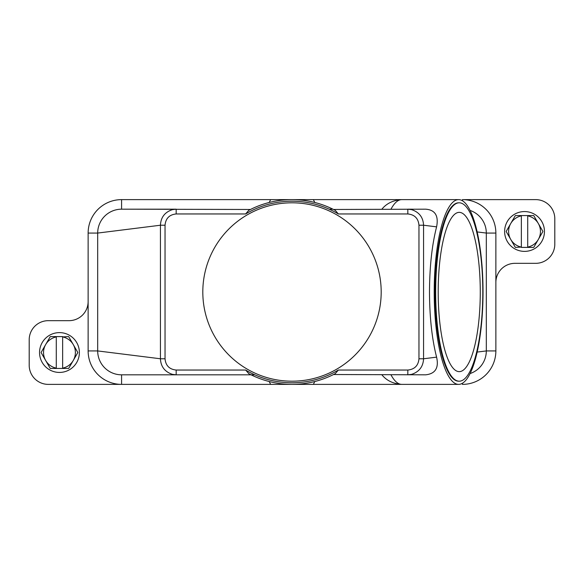 <?xml version="1.0" encoding="UTF-8"?>
<svg xmlns="http://www.w3.org/2000/svg" width="584" height="584" viewBox="0 0 584 584"><rect width="100%" height="100%" fill="white"/><g stroke="black" fill="none" stroke-linecap="round" stroke-linejoin="round"><path stroke-width="0.88" d="M250.478 209.481L121.582 209.181L176.178 209.181L121.582 209.181L121.582 199.618A33.449 33.449 0 0 0 88.133 233.067L88.133 350.933A33.449 33.449 0 0 0 121.582 384.381L48.311 384.381A19.111 19.111 0 0 1 29.2 365.263L29.2 339.779A19.111 19.111 0 0 1 48.311 320.667L69.022 320.667A19.111 19.111 0 0 0 88.133 301.556M254.814 374.819L251.083 374.819L248.704 373.607A92.382 92.382 0 0 0 335.296 373.607L338.377 370.037A90.783 90.783 0 0 1 245.616 370.044L176.178 370.044L176.178 374.819L121.582 374.819A23.893 23.893 0 0 1 97.689 350.933L97.689 233.067A23.893 23.893 0 0 1 121.582 209.181M314.812 381.513L313.345 384.381L270.655 384.381L269.188 381.513M313.345 384.381L401.785 384.381A92.382 24.404 -90 0 1 390.973 374.819M270.655 384.381L121.582 384.381L121.582 374.819L251.083 374.819M470.084 210.437A23.893 23.893 0 0 1 486.311 233.067L486.311 350.933A23.893 23.893 0 0 1 470.084 373.563M333.522 374.519L425.736 374.819C435.394 373.745 439.015 367.854 436.591 357.145C431.963 338.961 429.598 317.243 429.488 292C429.598 266.757 431.963 245.039 436.591 226.855C438.781 215.817 435.16 209.926 425.736 209.181L333.522 209.481M176.178 370.044C169.375 369.336 165.659 365.577 165.038 358.773L165.038 225.227C165.681 218.401 169.397 214.642 176.178 213.956L176.178 209.181L172.375 209.649C164.805 212.167 160.826 217.357 160.432 225.227L160.432 358.773C160.812 366.621 164.79 371.811 172.375 374.351L176.178 374.819L121.582 374.819M248.821 373.665L245.623 370.037M436.591 357.145L423.568 358.773C423.188 366.621 419.21 371.811 411.625 374.351L407.822 374.819L407.822 370.044L338.384 370.044M269.188 202.487L270.655 199.618L313.345 199.618L314.812 202.487M313.345 199.618L401.785 199.618A92.382 24.404 -90 0 0 390.973 209.181M329.186 209.181L332.916 209.181A92.382 92.382 0 0 0 251.083 209.181M407.822 209.181L407.822 213.956C414.603 214.642 418.319 218.401 418.962 225.227L418.962 358.773L423.568 358.773L423.568 225.227C423.174 217.357 419.195 212.167 411.625 209.649L407.822 209.181L412.596 209.181M335.179 210.335L335.296 210.393A92.382 92.382 0 0 0 248.704 210.393L245.623 213.963A90.783 90.783 0 0 1 338.384 213.956L335.296 210.393M434.211 292A92.382 24.404 -90 0 1 458.623 199.618A92.382 24.404 -90 0 1 483.026 292A92.382 24.404 -90 0 1 458.623 384.381A92.382 24.404 -90 0 1 434.211 292M202.809 292A89.191 89.191 0 0 1 292 202.809A89.191 89.191 0 0 1 381.191 292A89.191 89.191 0 0 1 292 381.191A89.191 89.191 0 0 1 202.809 292M165.038 358.773L160.432 358.773L97.689 350.933L88.133 350.933M418.962 225.227L423.568 225.227L436.591 226.855M165.038 225.227L160.432 225.227L97.689 233.067L88.133 233.067M459.236 381.191L458.623 381.191A89.191 23.564 -90 0 1 435.058 292A89.191 23.564 -90 0 1 458.623 202.809L459.236 202.809A89.191 23.564 -90 0 1 482.8 292A89.191 23.564 -90 0 1 459.236 381.191A89.191 23.564 -90 0 1 435.671 292A89.191 23.564 -90 0 1 459.236 202.809M480.274 292A79.636 21.039 -90 0 1 459.236 371.636A79.636 21.039 -90 0 1 438.197 292A79.636 21.039 -90 0 1 459.236 212.364A79.636 21.039 -90 0 1 480.274 292M477.164 231.928L486.311 233.067L495.867 233.067A33.449 33.449 0 0 0 462.418 199.618L535.689 199.618A19.111 19.111 0 0 1 554.8 218.737L554.8 244.221A19.111 19.111 0 0 1 535.689 263.333L514.979 263.333A19.111 19.111 0 0 0 495.867 282.444L495.867 350.933A33.449 33.449 0 0 1 462.418 384.381L462.418 383.25M477.164 352.072L486.311 350.933L495.867 350.933M495.867 282.444L495.867 233.067M270.655 199.618L121.582 199.618M544.449 231.476A19.907 19.907 0 0 0 524.541 211.569A19.907 19.907 0 0 0 504.627 231.476A19.907 19.907 0 0 0 524.541 251.383A19.907 19.907 0 0 0 544.449 231.476M506.219 231.476A18.316 18.316 0 0 1 506.226 231.344L510.744 223.511A15.929 15.929 0 0 0 510.744 239.44L506.226 231.607A18.316 18.316 0 0 1 506.219 231.476M542.857 231.344A18.316 18.316 0 0 1 542.857 231.607L538.331 239.44A15.929 15.929 0 0 0 538.331 223.511L542.857 231.344M515.497 247.404A18.316 18.316 0 0 1 515.27 247.273L510.744 239.44A15.929 15.929 0 0 0 521.351 247.083L515.497 247.404M527.724 247.404L527.724 247.083A15.929 15.929 0 0 0 538.331 239.44L533.812 247.273A18.316 18.316 0 0 1 533.586 247.404L521.351 247.404M521.351 215.547L521.351 215.868A15.929 15.929 0 0 0 510.744 223.511L515.27 215.678A18.316 18.316 0 0 1 515.497 215.547L533.586 215.547A18.316 18.316 0 0 1 533.812 215.678L538.331 223.511A15.929 15.929 0 0 0 527.724 215.868L527.724 215.547M527.724 215.868L527.724 247.083M521.351 247.083L521.351 215.868M39.551 352.524A19.907 19.907 0 0 0 59.459 372.431A19.907 19.907 0 0 0 79.373 352.524A19.907 19.907 0 0 0 59.459 332.617A19.907 19.907 0 0 0 39.551 352.524M77.781 352.524A18.316 18.316 0 0 1 77.774 352.656L73.255 360.489A15.929 15.929 0 0 0 73.255 344.56L77.774 352.393A18.316 18.316 0 0 1 77.781 352.524M41.143 352.656A18.316 18.316 0 0 1 41.143 352.393L45.669 344.56A15.929 15.929 0 0 0 45.669 360.489L41.143 352.656M68.503 336.596A18.316 18.316 0 0 1 68.73 336.727L73.255 344.56A15.929 15.929 0 0 0 62.649 336.917L68.503 336.596M56.276 336.596L56.276 336.917A15.929 15.929 0 0 0 45.669 344.56L50.188 336.727A18.316 18.316 0 0 1 50.414 336.596L62.649 336.596M62.649 368.453L62.649 368.132A15.929 15.929 0 0 0 73.255 360.489L68.73 368.322A18.316 18.316 0 0 1 68.503 368.453L50.414 368.453A18.316 18.316 0 0 1 50.188 368.322L45.669 360.489A15.929 15.929 0 0 0 56.276 368.132L56.276 368.453M56.276 368.132L56.276 336.917M62.649 336.917L62.649 368.132M462.418 199.618L462.418 200.75M338.384 213.956L407.822 213.956M176.178 213.956L245.616 213.956M418.962 358.773C418.341 365.577 414.625 369.336 407.822 370.044M458.623 199.618L401.785 199.618C393.229 200.195 386.601 203.385 381.892 209.181M458.623 384.381L401.785 384.381C393.229 383.805 386.601 380.615 381.892 374.819"/></g></svg>
